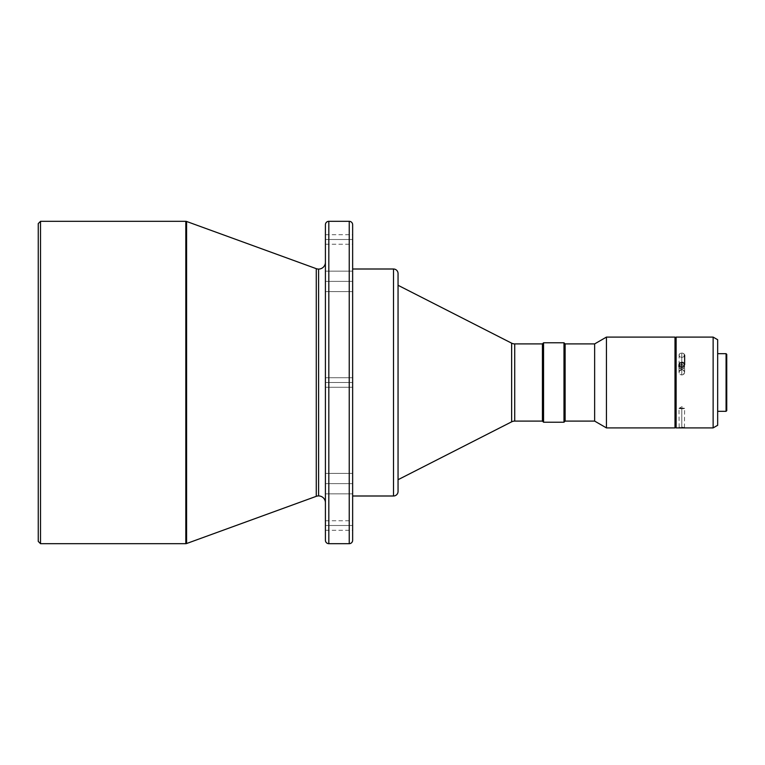 <?xml version="1.0" encoding="UTF-8"?>
<svg xmlns="http://www.w3.org/2000/svg" width="765" height="765" viewBox="0 0 765 765"><rect width="100%" height="100%" fill="white"/><g stroke="black" fill="none" stroke-linecap="round" stroke-linejoin="round"><path stroke-width="0.57" stroke-dasharray="3.83 2.87" d="M316.27 268.668L316.27 496.332L316.27 268.668M318.603 495.921L318.603 269.079L318.603 495.921M325.412 483.623L325.412 493.836L325.412 483.623L352.646 483.623L325.412 483.623L325.412 493.836L325.412 483.623L352.646 483.623L352.646 493.836L352.646 483.623L325.412 483.623L325.412 473.411L325.412 493.836L325.412 473.411L325.412 483.623L352.646 483.623L352.646 493.836L352.646 473.411L352.646 493.836L352.646 473.411L352.646 493.836L352.646 483.623L325.412 483.623L325.412 473.411L325.412 483.623L352.646 483.623L352.646 473.411L352.646 483.623L325.412 483.623L325.412 473.411L325.412 483.623M325.412 281.377L325.412 291.589L325.412 281.377L352.646 281.377L325.412 281.377L325.412 291.589L325.412 281.377L352.646 281.377L352.646 291.589L352.646 281.377L325.412 281.377L325.412 291.589L325.412 271.164L325.412 291.589L325.412 271.164L325.412 281.377L352.646 281.377L352.646 291.589L352.646 271.164L352.646 291.589L352.646 271.164L352.646 291.589L352.646 281.377L325.412 281.377L325.412 271.164L325.412 281.377L352.646 281.377L352.646 271.164L352.646 281.377L325.412 281.377L325.412 271.164L325.412 281.377M325.412 540.272L325.412 224.728L325.412 387.272L325.412 382.5L352.646 382.5L325.412 382.5L325.412 387.272L325.412 382.5L352.646 382.5L352.646 387.272L352.646 382.5L325.412 382.5L325.412 539.507M325.412 525.507L325.412 530.279L325.412 525.507L352.646 525.507L325.412 525.507L325.412 530.279L325.412 520.745L325.412 525.507L352.646 525.507L352.646 530.279L352.646 520.745L352.646 530.279L352.646 525.507L325.412 525.507L325.412 520.745L325.412 525.507M352.646 382.5L352.646 224.728L352.646 540.272L352.646 269.003L352.646 495.997L352.646 269.003L352.646 382.5L325.412 382.5L325.412 262.271L325.412 394.281L325.412 382.5L352.646 382.5L352.646 377.728L352.646 382.5L325.412 382.5L325.412 377.728L325.412 382.5L352.646 382.5L352.646 377.728L352.646 382.5M325.412 239.493L325.412 244.255L325.412 239.493L352.646 239.493L325.412 239.493L325.412 244.255L325.412 234.721L325.412 239.493L352.646 239.493L352.646 244.255L352.646 234.721L352.646 244.255L352.646 239.493L325.412 239.493L325.412 234.721L325.412 239.493M681.806 369.046A2.84 2.266 0 0 1 678.966 366.779A2.84 2.266 0 0 1 681.806 364.513L681.806 352.952L679.798 353.593L678.966 355.17L679.798 356.796L681.806 357.484L681.806 364.513C678.144 366.024 678.144 367.535 681.806 369.046C685.469 367.535 685.469 366.024 681.806 364.513L681.806 357.484L683.814 356.796L684.637 355.161L683.814 353.593L681.806 352.952L679.798 353.593L678.966 355.17L679.798 356.796L681.806 357.484L683.814 356.796L684.426 354.31L681.806 352.952L681.806 364.513A2.84 2.266 0 0 1 684.637 366.779A2.84 2.266 0 0 1 681.806 369.046M681.806 408.759L678.966 408.414L681.806 408.061L681.806 427.128L678.966 427.559L681.806 427.817L681.806 408.061C678.144 408.29 678.144 408.529 681.806 408.759C685.469 408.529 685.469 408.29 681.806 408.061C678.144 408.29 678.144 408.529 681.806 408.759C685.469 408.529 685.469 408.29 681.806 408.061L681.806 427.817L684.637 427.559L678.966 427.559L684.637 427.559L681.806 427.128L681.806 408.061L684.637 408.414L681.806 408.759M681.806 369.696A2.84 2.611 0 0 0 678.966 372.306A2.84 2.611 0 0 0 681.806 374.917L681.806 367.42L681.806 374.917C678.144 373.177 678.144 371.436 681.806 369.696C685.469 371.436 685.469 373.177 681.806 374.917L681.806 367.42L681.806 374.917A2.84 2.611 0 0 0 684.637 372.306A2.84 2.611 0 0 0 681.806 369.696M511.642 343.169L511.642 421.831L511.642 343.169M514.73 421.094L514.73 343.906L514.73 421.094M325.412 502.729L325.412 262.271L325.412 502.729M717.666 353.669L717.666 425.283L717.666 353.669M676.126 419.956L676.126 345.044L676.126 419.956M674.998 345.044L674.998 427.903L674.998 345.044M398.049 285.288L398.049 491.465L398.049 285.288M38.25 223.6L38.25 541.4L38.25 223.6M185.809 221.324L185.809 543.676L185.809 221.324M40.516 543.676L40.516 221.324L40.516 543.676M186.584 543.533L186.584 221.468L186.584 543.533M349.242 221.324L349.242 543.676L349.242 221.324M328.816 543.676L328.816 221.324L328.816 543.676M393.506 269.003L393.506 495.997L393.506 269.003M542.423 343.906L542.423 421.094L542.423 343.906M563.987 342.777L563.987 422.223L563.987 342.777M543.561 422.223L543.561 342.777L543.561 422.223M594.644 343.906L594.644 421.094L594.644 343.906M565.125 421.094L565.125 343.906L565.125 421.094M606.435 337.097L606.435 427.903L606.435 337.097M676.126 337.097L676.126 427.903L676.126 337.097M676.126 345.044L676.126 419.775L676.126 345.044M713.133 337.097L713.133 427.903L713.133 337.097M679.177 354.31L678.966 372.306M679.177 427.415L678.966 408.414M726.071 353.669L726.071 411.331L726.071 353.669M726.75 410.652L726.75 354.348L726.75 410.652M684.426 427.683L684.637 408.414M684.426 356.041L684.637 355.161M352.646 239.493L352.646 234.721L352.646 239.493M352.646 525.507L352.646 520.745L352.646 525.507M325.412 382.5L325.412 377.728L325.412 382.5M352.646 281.377L352.646 271.164L352.646 281.377M352.646 483.623L352.646 473.411L352.646 483.623M325.412 493.836L352.646 493.836L325.412 493.836M325.412 291.589L352.646 291.589L325.412 291.589M325.412 387.272L352.646 387.272L325.412 387.272M325.412 530.279L352.646 530.279M325.412 244.255L352.646 244.255M679.024 408.338L681.806 406.722L684.579 408.338M684.637 372.306L684.637 366.779M325.412 234.721L352.646 234.721M325.412 271.164L352.646 271.164L325.412 271.164M325.412 377.728L352.646 377.728L325.412 377.728M325.412 520.745L352.646 520.745M325.412 473.411L352.646 473.411L325.412 473.411"/><path stroke-width="1.15" d="M316.27 496.332L316.27 268.668A6.809 6.809 0 0 0 318.603 269.079L318.603 495.921A6.809 6.809 0 0 0 316.27 496.332A6.809 6.809 0 0 1 325.412 502.729A6.809 6.809 0 0 0 318.603 495.921L318.603 269.079A6.809 6.809 0 0 1 316.27 268.668L186.584 221.468A2.266 2.266 0 0 0 185.809 221.324L185.809 543.676A2.266 2.266 0 0 0 186.584 543.533L186.584 221.468L186.584 543.533L316.27 496.332L316.27 268.668L186.584 221.468A2.266 2.266 0 0 0 185.809 221.324L40.516 221.324L38.25 223.6L38.25 541.4L40.516 543.676L40.516 221.324L40.516 543.676L185.809 543.676L185.809 221.324L40.516 221.324L38.25 223.6L38.25 541.4L40.516 543.676L185.809 543.676A2.266 2.266 0 0 0 186.584 543.533L316.27 496.332M713.133 427.903L717.666 425.283L717.666 339.717L713.133 337.097L713.133 427.903L713.133 337.097L676.126 337.097L676.126 427.903L713.133 427.903L676.126 427.903L676.126 337.097L713.133 337.097L717.666 339.717L717.666 425.283L713.133 427.903M726.071 411.331L726.75 410.652L726.75 354.348L726.071 353.669L726.071 411.331L726.071 353.669L717.666 353.669L726.071 353.669L726.75 354.348L726.75 410.652L726.071 411.331L717.666 411.331L726.071 411.331M681.806 362.199L681.806 367.42L679.798 366.636L678.966 364.771L679.798 362.945L682.887 362.39L684.589 364.264L683.814 366.636L681.252 367.372L679.177 365.775L679.798 362.945L682.887 362.39L684.426 363.786L683.814 366.636L681.806 367.42L681.806 362.199M393.506 269.003L393.506 495.997A4.542 4.542 0 0 0 398.049 491.465L398.049 273.535A4.542 4.542 0 0 0 393.506 269.003L352.646 269.003L393.506 269.003A4.542 4.542 0 0 1 398.049 273.535L398.049 491.465A4.542 4.542 0 0 1 393.506 495.997L393.506 269.003M543.561 342.777L542.423 343.906L542.423 421.094L543.561 422.223L543.561 342.777L543.561 422.223L563.987 422.223L565.125 421.094L565.125 343.906L563.987 342.777L563.987 422.223L563.987 342.777L543.561 342.777L563.987 342.777L565.125 343.906L565.125 421.094L594.644 421.094L606.435 427.903L674.998 427.903L674.998 337.097L606.435 337.097L606.435 427.903L606.435 337.097L594.644 343.906L594.644 421.094L594.644 343.906L565.125 343.906L594.644 343.906L606.435 337.097L674.998 337.097L674.998 427.903L606.435 427.903L594.644 421.094L565.125 421.094L563.987 422.223L543.561 422.223L542.423 421.094L542.423 343.906L514.73 343.906A6.809 6.809 0 0 1 511.642 343.169L398.049 285.288L511.642 343.169A6.809 6.809 0 0 0 514.73 343.906L514.73 421.094L542.423 421.094L514.73 421.094A6.809 6.809 0 0 0 511.642 421.831A6.809 6.809 0 0 1 514.73 421.094L514.73 343.906L542.423 343.906L543.561 342.777M328.816 543.676L328.816 221.324A3.404 3.404 0 0 0 325.412 224.728L325.412 540.272A3.404 3.404 0 0 0 328.816 543.676L349.242 543.676A3.404 3.404 0 0 0 352.646 540.272L352.646 224.728A3.404 3.404 0 0 0 349.242 221.324L349.242 543.676L349.242 221.324L328.816 221.324L328.816 543.676A3.404 3.404 0 0 1 325.412 540.272L325.412 224.728A3.404 3.404 0 0 1 328.816 221.324L349.242 221.324A3.404 3.404 0 0 1 352.646 224.728L352.646 540.272A3.404 3.404 0 0 1 349.242 543.676L328.816 543.676M325.412 262.271A6.809 6.809 0 0 1 318.603 269.079A6.809 6.809 0 0 0 325.412 262.271M676.126 345.044L674.998 345.044L676.126 345.044M674.998 419.956L676.126 419.956L674.998 419.956M398.049 479.712L511.642 421.831L511.642 343.169L511.642 421.831L398.049 479.712M352.646 495.997L393.506 495.997L352.646 495.997M325.412 539.507L325.412 540.272M684.637 364.771L684.637 355.161M678.966 366.779L678.966 364.771"/></g></svg>
